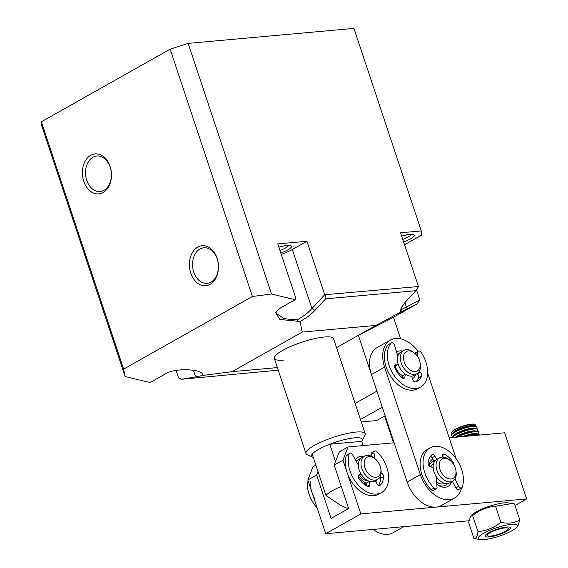 <?xml version="1.0" encoding="UTF-8"?>
<svg xmlns="http://www.w3.org/2000/svg" width="568" height="568" viewBox="0 0 568 568"><rect width="100%" height="100%" fill="white"/><g stroke="black" fill="none" stroke-linecap="round" stroke-linejoin="round"><path stroke-width="0.85" d="M324.726 294.735L306.933 241.258L277.766 243.892L295.758 297.966L295.09 299.705L271.518 294.018L188.136 43.381L353.935 28.4L421.307 230.927L400.582 232.795L418.453 286.52L324.726 294.735L311.931 308.523C308.438 312.514 303.901 316.056 298.328 319.152C292.769 319.67 287.877 319.394 283.659 318.321L276.218 313.415L276.126 311.463M281.266 254.4A21.179 4.53 161.6 0 0 292.3 249.508L306.933 241.258M401.683 236.118A14.491 3.103 -18.4 0 1 410.039 234.371A14.491 3.103 -18.4 0 1 413.731 234.627A14.491 3.103 -18.4 0 1 403.621 241.932M278.874 247.215A14.491 3.103 -18.4 0 1 290.923 245.717A14.491 3.103 -18.4 0 1 287.699 249.927A14.491 3.103 -18.4 0 1 280.805 253.03M279.967 250.502A12.262 2.627 161.6 0 0 285.477 247.996A12.262 2.627 161.6 0 0 288.629 245.39M110.171 167.155A17.835 12.886 -95.2 0 0 96.858 155.994A17.835 12.886 -95.2 0 0 92.967 157.222A17.835 12.886 -95.2 0 0 86.755 180.354A17.835 12.886 -95.2 0 0 100.067 191.522A17.835 12.886 -95.2 0 0 103.965 190.287A17.835 12.886 -95.2 0 0 110.171 167.155M90.745 155.298A20.065 14.498 84.8 0 1 110.1 166.467A20.065 14.498 84.8 0 1 103.12 192.495A20.065 14.498 84.8 0 1 83.759 181.32A20.065 14.498 84.8 0 1 90.745 155.298M217.189 258.972A17.835 12.886 -95.2 0 0 203.876 247.804A17.835 12.886 -95.2 0 0 199.979 249.04A17.835 12.886 -95.2 0 0 193.773 272.171A17.835 12.886 -95.2 0 0 207.086 283.333A17.835 12.886 -95.2 0 0 210.984 282.104A17.835 12.886 -95.2 0 0 217.189 258.972M197.756 247.108A20.065 14.498 84.8 0 1 217.118 258.284A20.065 14.498 84.8 0 1 210.132 284.312A20.065 14.498 84.8 0 1 190.777 273.137A20.065 14.498 84.8 0 1 197.756 247.108M313.323 457.446A26.753 5.73 -18.4 0 1 312.585 457.183L307.146 454.62A31.212 6.681 -18.4 0 1 305.96 453.47A31.212 6.681 -18.4 0 1 322.929 441.258A31.212 6.681 -18.4 0 1 356.072 432.063A31.212 6.681 -18.4 0 1 365.203 433.76L333.579 338.698A31.212 6.681 161.6 0 0 324.449 337.001A31.212 6.681 161.6 0 0 291.306 346.196A31.212 6.681 161.6 0 0 274.337 358.408A31.212 6.681 161.6 0 0 283.467 360.105M325.088 295.033L325.649 298.839L415.882 290.688L418.424 286.599M404.551 244.737L421.733 235.046L421.307 230.927M188.136 43.381L170.144 49.16L41.357 121.786L41.791 125.904L125.166 376.541L150.094 382.562L164.734 374.312C172.601 367.595 204.828 368.611 202.449 375.498L231.992 371.692L302.24 332.074L300.046 321.452L279.875 319.457L275.494 312.478L280.457 307.962L295.09 299.705M170.144 49.16L252.419 296.482L271.518 294.018M252.419 296.482L123.632 369.101L125.166 376.541M202.343 375.107L202.449 375.498L195.648 376.932L193.369 370.073M325.649 298.839L314.97 310.348L311.931 308.523L292.3 249.508M314.97 310.348C311.037 314.516 306.06 318.222 300.046 321.452M302.24 332.074L375.924 325.421L400.426 312.208L401.001 308.218L405.169 302.233L415.882 290.688M416.465 289.744L419.851 299.911L401.47 309.581L401.64 306.926M375.924 325.421L358.365 335.319L391.643 318.265L417.253 303.823L419.851 299.911M400.646 338.84L393.461 317.242M402.776 239.405A12.262 2.627 161.6 0 0 411.445 234.293M278.256 370.18L181.426 379.282L178.487 377.585L176.108 370.435M41.357 121.786L123.632 369.101M296.766 321.275L298.328 319.152M355.106 403.422L376.925 391.118L358.365 335.319L336.547 347.623M277.39 367.588L231.992 371.692M181.426 379.282L195.648 376.932M417.253 303.823L400.426 312.208L401.47 309.581M405.935 309.624L406.34 306.834L404.906 302.524M361.269 421.939L376.627 420.554L385.125 415.762M382.271 407.192L360.453 419.496M403.834 526.657L393.07 532.727A28.982 19.056 -119.4 0 1 373.133 529.433M393.532 442.834L384.614 416.046M461.535 487.905A28.982 19.056 -119.4 0 1 454.535 498.065L441.364 505.492A28.982 19.056 -119.4 0 1 407.171 482.047L371.422 374.589L384.593 367.162A28.982 19.056 -119.4 0 1 390.315 340.111A28.982 19.056 -119.4 0 1 395.619 338.493A28.982 19.056 -119.4 0 1 418.112 351.336M434.712 461.244A13.376 8.797 -119.4 0 1 434.74 461.244A13.376 8.797 -119.4 0 0 434.35 461.287A13.376 8.797 -119.4 0 0 432.269 461.99A13.376 8.797 -119.4 0 1 434.712 461.244M447.328 483.567A13.376 8.797 -119.4 0 1 445.411 485.299A13.376 8.797 -119.4 0 1 442.962 486.045A13.376 8.797 -119.4 0 1 436.785 484.177A13.376 8.797 -119.4 0 0 443.324 486.002A13.376 8.797 -119.4 0 0 445.411 485.299L445.411 485.299A13.376 8.797 -119.4 0 0 447.328 483.567M398.963 353.779A13.376 8.797 -119.4 0 1 398.992 353.779A13.376 8.797 -119.4 0 0 397.259 354.176A13.376 8.797 -119.4 0 1 398.963 353.779M412.496 378.785A15.606 10.259 60.6 0 0 415.726 374.411M402.584 351.109A15.606 10.259 60.6 0 0 399.737 350.889A15.606 10.259 60.6 0 0 396.578 351.947M436.792 484.305A15.606 10.259 60.6 0 0 445.113 487.287A15.606 10.259 60.6 0 0 451.475 481.877M371.422 374.589A28.982 19.056 -119.4 0 1 377.145 347.538L390.315 340.111M456.218 458.866L427.654 373.013M384.593 367.162L420.341 474.621L407.171 482.047M454.535 498.065A28.982 19.056 -119.4 0 1 420.341 474.621M401.349 377.074A15.606 10.259 60.6 0 0 402.13 377.635M432.766 459.15A15.606 10.259 60.6 0 0 428.741 465.298M429.245 465.93A13.376 8.797 -119.4 0 1 432.269 461.99A13.376 8.797 -119.4 0 0 429.245 465.93M402.18 377.4A13.376 8.797 -119.4 0 1 400.838 376.584A13.376 8.797 -119.4 0 0 402.18 377.4M512.18 503.518L508.232 502.886A20.625 4.416 161.6 0 0 493.848 504.909A20.625 4.416 161.6 0 0 472.022 514.928L470.609 516.383L472.633 515.545C479.442 510.036 487.081 506.94 495.552 506.265L512.18 503.518L514.487 503.958L519.812 519.968L517.846 526.096L516.44 527.551A20.625 4.416 -18.4 0 1 494.614 537.577A20.625 4.416 -18.4 0 1 480.23 539.6A20.625 4.416 -18.4 0 1 482.033 534.211A20.625 4.416 -18.4 0 1 500.997 526.401A20.625 4.416 -18.4 0 1 516.44 527.551M480.23 539.6L473.975 538.528L468.65 522.517L470.609 516.383M473.975 538.528C476.105 538.634 477.432 536.306 477.958 531.556C486.385 530.895 494.025 527.8 500.877 522.276L495.552 506.265M499.875 528.368A13.376 2.861 -18.4 0 1 509.205 527.047A13.376 2.861 -18.4 0 1 508.033 530.548A13.376 2.861 -18.4 0 1 495.736 535.61A13.376 2.861 -18.4 0 1 485.718 534.864A13.376 2.861 -18.4 0 1 499.875 528.368M472.633 515.545L477.958 531.556M500.877 522.276C507.977 523.93 514.288 523.163 519.812 519.968M452.242 433.505A12.61 2.698 -18.4 0 1 451.681 432.305L451.901 431.893A12.262 2.627 -18.4 0 1 458.553 427.697A12.262 2.627 -18.4 0 1 474.607 424.339L475.033 424.537A12.61 2.698 -18.4 0 1 475.302 425.837M451.681 432.305A12.61 2.698 -18.4 0 1 458.525 427.988A12.61 2.698 -18.4 0 1 474.436 424.353A12.61 2.698 -18.4 0 1 475.033 424.537M453.094 436.231L452.895 436.196A13.376 2.861 -18.4 0 1 452.739 436.167A13.376 2.861 -18.4 0 1 451.603 435.478L451.454 435.031A13.376 2.861 -18.4 0 1 452.064 433.689L453.576 432.12A11.289 2.414 -18.4 0 1 459.285 428.805A11.289 2.414 -18.4 0 1 473.392 425.524A11.289 2.414 -18.4 0 1 473.527 425.553M452.064 433.689A13.376 2.861 -18.4 0 1 458.83 429.756A13.376 2.861 -18.4 0 1 475.551 425.872A13.376 2.861 -18.4 0 1 475.707 425.901A13.376 2.861 -18.4 0 1 476.843 426.589L476.992 427.037A13.376 2.861 -18.4 0 1 476.382 428.386L476.247 428.528M451.603 435.478A13.376 2.861 -18.4 0 1 458.98 430.203A13.376 2.861 -18.4 0 1 475.856 426.348A13.376 2.861 -18.4 0 1 476.992 427.037M452.32 437.523A13.376 2.861 -18.4 0 1 452.959 436.373L454.471 434.804A11.289 2.414 -18.4 0 1 460.179 431.488A11.289 2.414 -18.4 0 1 474.287 428.215A11.289 2.414 -18.4 0 1 474.422 428.236M452.959 436.373A13.376 2.861 -18.4 0 1 459.718 432.447A13.376 2.861 -18.4 0 1 476.445 428.556A13.376 2.861 -18.4 0 1 476.602 428.584A13.376 2.861 -18.4 0 1 477.738 429.273L477.887 429.72A13.376 2.861 -18.4 0 1 477.276 431.069L477.141 431.211M452.589 437.502A13.376 2.861 -18.4 0 1 459.867 432.894A13.376 2.861 -18.4 0 1 476.751 429.039A13.376 2.861 -18.4 0 1 477.887 429.72M455.642 437.225A11.289 2.414 -18.4 0 1 461.074 434.172A11.289 2.414 -18.4 0 1 475.182 430.899A11.289 2.414 -18.4 0 1 475.317 430.92M456.495 437.147A13.376 2.861 -18.4 0 1 460.612 435.131A13.376 2.861 -18.4 0 1 477.34 431.247A13.376 2.861 -18.4 0 1 478.632 431.957L478.781 432.411A13.376 2.861 -18.4 0 1 478.171 433.753L478.029 433.902M457.645 437.04A13.376 2.861 -18.4 0 1 460.762 435.578A13.376 2.861 -18.4 0 1 477.645 431.723A13.376 2.861 -18.4 0 1 478.781 432.411M465.348 436.345A13.376 2.861 -18.4 0 1 478.228 433.931A13.376 2.861 -18.4 0 1 478.391 433.959A13.376 2.861 -18.4 0 1 479.52 434.648L479.662 435.052M467.457 436.16A13.376 2.861 -18.4 0 1 478.54 434.406A13.376 2.861 -18.4 0 1 479.655 435.052M493.372 531.108A11.147 2.386 -18.4 0 1 504.178 527.97A11.147 2.386 -18.4 0 1 508.289 529.049A11.147 2.386 -18.4 0 1 502.24 532.862A11.147 2.386 -18.4 0 1 487.649 535.915A11.147 2.386 -18.4 0 1 493.372 531.108M462.608 436.593A11.289 2.414 -18.4 0 1 476.076 433.583A11.289 2.414 -18.4 0 1 476.211 433.604M430.963 466.868A11.147 7.327 -119.4 0 1 433.363 463.935L433.519 463.843M455.863 470.297L456.047 471.447A13.376 8.797 -119.4 0 1 452.724 481.167L449.799 482.821A13.376 8.797 -119.4 0 1 434.186 472.498A13.376 8.797 -119.4 0 1 436.657 459.512L439.582 457.865A13.376 8.797 -119.4 0 1 449.622 460.052L450.509 460.804A11.147 7.327 -119.4 0 1 455.153 467.585A11.147 7.327 -119.4 0 1 455.863 470.297A11.147 7.327 -119.4 0 1 450.339 479.044A11.147 7.327 -119.4 0 1 440.086 469.8A11.147 7.327 -119.4 0 1 441.35 459.533A11.147 7.327 -119.4 0 1 450.509 460.804M452.724 481.167A13.376 8.797 -119.4 0 1 437.119 470.844A13.376 8.797 -119.4 0 1 439.582 457.865M444.467 483.269L444.311 483.354A11.147 7.327 -119.4 0 1 436.607 482.055M420.114 362.838L420.299 363.981A13.376 8.797 -119.4 0 1 416.976 373.709L414.051 375.356A13.376 8.797 -119.4 0 1 397.82 362.952A13.376 8.797 -119.4 0 1 400.909 352.053L403.834 350.399A13.376 8.797 -119.4 0 1 413.873 352.593L414.761 353.346A11.147 7.327 -119.4 0 1 419.922 361.859A11.147 7.327 -119.4 0 1 420.114 362.838A11.147 7.327 -119.4 0 1 413.916 371.529A11.147 7.327 -119.4 0 1 403.82 360.602A11.147 7.327 -119.4 0 1 406.099 351.706A11.147 7.327 -119.4 0 1 414.761 353.346M416.976 373.709A13.376 8.797 -119.4 0 1 400.745 361.305A13.376 8.797 -119.4 0 1 403.834 350.399M402.733 375.732A11.147 7.327 -119.4 0 1 395.207 366.204M454.954 478.98L458.745 486.258A2.677 1.761 60.6 0 0 461.656 487.841A2.677 1.761 60.6 0 0 462.245 487.103A26.753 17.587 60.6 0 0 461.976 470.524A26.753 17.587 60.6 0 0 430.082 447.861A26.753 17.587 60.6 0 0 424.481 471.809A26.753 17.587 60.6 0 0 434.101 488.068A2.677 1.761 60.6 0 0 436.33 488.707A2.677 1.761 60.6 0 0 437.019 486.996L436.132 476.424A13.376 8.797 -119.4 0 1 433.853 471.49A13.376 8.797 -119.4 0 1 433.157 467.634L430.288 466.626A2.677 1.761 -119.4 0 1 428.286 464.312A2.677 1.761 -119.4 0 1 428.151 463.183A20.065 13.192 -119.4 0 1 431.872 454.762A2.677 1.761 -119.4 0 1 432.07 454.62A2.677 1.761 -119.4 0 1 434.939 456.118L436.771 459.448M430.082 447.861L427.157 449.515A26.753 17.587 60.6 0 0 421.555 473.464A26.753 17.587 60.6 0 0 431.176 489.715A2.677 1.761 60.6 0 0 433.398 490.354L436.33 488.707M442.444 457.091L442.38 455.863A2.677 1.761 -119.4 0 1 443.075 454.237A2.677 1.761 -119.4 0 1 444.566 454.322A20.065 13.192 -119.4 0 1 453.236 462.324A2.677 1.761 -119.4 0 1 453.867 464.858M452.405 481.352L455.82 487.905A2.677 1.761 60.6 0 0 458.731 489.488L461.656 487.841M443.58 457.148A20.065 13.192 60.6 0 0 442.408 456.402M435.315 460.556A13.376 8.797 60.6 0 0 433.845 461.102L436.543 459.583M434.939 456.118L432.007 457.765L433.845 461.102M432.007 457.765A2.677 1.761 60.6 0 0 430.487 456.281M417.168 355.951L417.764 352.231A2.677 1.761 -119.4 0 1 418.438 351.152A2.677 1.761 -119.4 0 1 421.122 352.345A26.753 17.587 -119.4 0 1 427.548 369.782A26.753 17.587 -119.4 0 1 420.618 387.014L417.693 388.661A26.753 17.587 -119.4 0 1 397.117 383.854A26.753 17.587 -119.4 0 1 384.486 359.281A26.753 17.587 -119.4 0 1 388.065 344.868A2.677 1.761 -119.4 0 1 388.398 344.591L391.324 342.937A2.677 1.761 -119.4 0 1 394.511 345.188L397.849 356.108A13.376 8.797 -119.4 0 0 397.444 360.666A13.376 8.797 -119.4 0 0 398.267 364.542L394.781 365.267M420.618 387.014A26.753 17.587 -119.4 0 1 400.042 382.2A26.753 17.587 -119.4 0 1 387.411 357.627A26.753 17.587 -119.4 0 1 390.99 343.221A2.677 1.761 -119.4 0 1 391.324 342.937M402.946 378.274L404.814 377.223A2.677 1.761 -119.4 0 1 404.153 378.231A2.677 1.761 -119.4 0 1 402.123 377.777A20.065 13.192 -119.4 0 1 394.781 367.801A2.677 1.761 -119.4 0 1 394.469 366.651A2.677 1.761 -119.4 0 1 395.158 364.926A2.677 1.761 -119.4 0 1 395.647 364.777M394.462 366.268L398.267 364.542M402.108 377.755L402.478 375.881L405.403 374.227A13.376 8.797 -119.4 0 0 411.608 376.108L412.78 379.63A2.677 1.761 -119.4 0 0 415.719 381.888A20.065 13.192 -119.4 0 0 417.338 381.185A20.065 13.192 -119.4 0 0 421.641 375.938L418.715 377.585A2.677 1.761 60.6 0 0 417.239 373.85L417.004 373.694M415.79 381.866A20.065 13.192 60.6 0 0 418.715 377.585M414.945 353.495A2.677 1.761 -119.4 0 1 415.513 352.799L418.438 351.152M417.239 373.85L420.164 372.203L419.191 371.55M420.164 372.203A2.677 1.761 -119.4 0 1 421.641 375.938M404.814 377.223L405.403 374.227M374.631 458.383L373.978 452.859A2.677 1.761 -119.4 0 1 374.667 451.056A2.677 1.761 -119.4 0 1 376.818 451.624A26.753 17.587 -119.4 0 1 386.865 467.592A26.753 17.587 -119.4 0 1 381.582 492.562L378.657 494.217A26.753 17.587 -119.4 0 1 347.098 472.583A26.753 17.587 -119.4 0 1 346.239 455.785A2.677 1.761 -119.4 0 1 346.849 454.968L349.774 453.314A2.677 1.761 -119.4 0 1 352.636 454.798L358.351 465.071A13.376 8.797 -119.4 0 0 359.232 470.098A13.376 8.797 -119.4 0 0 360.964 473.889L358.834 475.203A2.677 1.761 -119.4 0 0 358.344 477.681A2.677 1.761 -119.4 0 0 358.912 478.781A20.065 13.192 -119.4 0 0 367.73 486.421A2.677 1.761 -119.4 0 0 369.136 486.464A2.677 1.761 -119.4 0 0 369.832 484.738L369.527 481.309L366.594 482.963A13.376 8.797 -119.4 0 1 358.273 475.941M381.582 492.562A26.753 17.587 -119.4 0 1 350.023 470.936A26.753 17.587 -119.4 0 1 349.164 454.13A2.677 1.761 -119.4 0 1 349.774 453.314M366.864 485.981L366.594 482.963M378.515 485.427A20.065 13.192 60.6 0 0 380.638 478.192A2.677 1.761 60.6 0 0 380.255 476.545M371.252 456.196L371.053 454.514A2.677 1.761 -119.4 0 1 371.735 452.703L374.667 451.056M381.334 473.158A2.677 1.761 -119.4 0 1 383.563 476.545A20.065 13.192 -119.4 0 1 380.205 485.285A2.677 1.761 -119.4 0 1 379.949 485.484A2.677 1.761 -119.4 0 1 377.145 484.078L375.221 480.798M375.214 480.798A13.376 8.797 -119.4 0 1 375.015 480.911A13.376 8.797 -119.4 0 1 369.527 481.309M368.76 481.046A10.927 7.185 -119.4 0 1 359.473 474.805M380.787 468.557L380.972 469.7A13.376 8.797 -119.4 0 1 377.649 479.427A13.376 8.797 -119.4 0 1 375.2 480.173A13.376 8.797 -119.4 0 1 361.866 468.607A13.376 8.797 -119.4 0 1 364.507 456.125A13.376 8.797 -119.4 0 1 366.956 455.373A13.376 8.797 -119.4 0 1 374.546 458.312L375.434 459.065A11.147 7.327 -119.4 0 1 380.219 466.257A11.147 7.327 -119.4 0 1 380.787 468.557A11.147 7.327 -119.4 0 1 375.107 477.297A11.147 7.327 -119.4 0 1 364.869 467.641A11.147 7.327 -119.4 0 1 366.388 457.701A11.147 7.327 -119.4 0 1 375.434 459.065M364.507 456.125L361.873 457.609A13.376 8.797 60.6 0 0 359.92 471.866A13.376 8.797 60.6 0 0 372.565 481.657A13.376 8.797 60.6 0 0 375.015 480.911L377.649 479.427M356.519 461.784A13.376 8.797 -119.4 0 1 358.948 459.256A13.376 8.797 -119.4 0 1 360.531 458.646M357.847 464.162A10.927 7.185 -119.4 0 1 358.522 462.892M365.203 433.76A31.212 6.681 -18.4 0 1 364.94 435.393L362.121 440.697A26.753 5.73 -18.4 0 1 361.688 441.357L363.094 445.589M312.585 457.183A26.753 5.73 -18.4 0 1 312.222 454.144A26.753 5.73 -18.4 0 1 329.781 444.24A26.753 5.73 -18.4 0 1 354.517 437.843A26.753 5.73 -18.4 0 1 362.121 440.697M361.688 441.357L329.781 444.24L335.553 461.585M312.222 454.144L325.968 495.474A26.753 5.73 -18.4 0 1 341.29 486.464M348.156 508.793A8.918 1.91 -18.4 0 1 348.077 508.758L340.189 505.037L325.968 495.474M348.077 508.758A8.918 1.91 -18.4 0 1 348.255 507.423M355.362 459.697A15.606 10.259 -119.4 0 1 363.548 456.665M358.948 459.256L357.485 460.087A13.376 8.797 60.6 0 0 356.15 461.117M315.865 465.1L312.933 466.754L307.849 479.981L325.72 533.714L468.905 520.778M514.999 505.492L526.642 498.931L360.843 513.905L325.72 533.714M360.843 513.905L342.973 460.179L334.19 465.128L348.624 508.523L331.066 518.428L316.624 475.033L307.849 479.981M317.988 471.483L316.624 475.033M334.19 465.128L339.274 451.894L348.056 446.945L394.114 442.784M449.21 437.807L504.64 432.795L526.642 498.931M348.056 446.945L342.973 460.179M376.69 479.967A15.606 10.259 -119.4 0 1 375.839 481.856M366.779 484.973A15.606 10.259 -119.4 0 1 362.313 482.63M361.802 482.14A13.376 8.797 60.6 0 0 366.701 484.113M317.178 508.033A26.753 17.587 -119.4 0 1 311.953 500.664A26.753 17.587 -119.4 0 1 307.288 483.112A2.677 1.761 -119.4 0 1 307.991 481.707L308.353 481.508M314.878 499.009A26.753 17.587 -119.4 0 1 310.213 481.465M434.101 488.068L431.176 489.715M458.745 486.258L455.82 487.905M452.426 462.778L453.236 462.324M442.373 455.557L444.566 454.322M388.065 344.868L390.99 343.221M415.165 353.701L417.764 352.231M346.239 455.785L349.164 454.13M371.053 454.514L373.978 452.859M383.563 476.545L380.638 478.192M380.205 485.285L379.658 485.597M367.262 486.187L369.832 484.738M307.288 483.112L308.637 482.353M473.392 425.524L475.551 425.872M475.182 430.899L477.34 431.247M474.287 428.215L476.445 428.556M476.076 433.583L478.228 433.931M274.337 358.408L305.96 453.47"/></g></svg>
